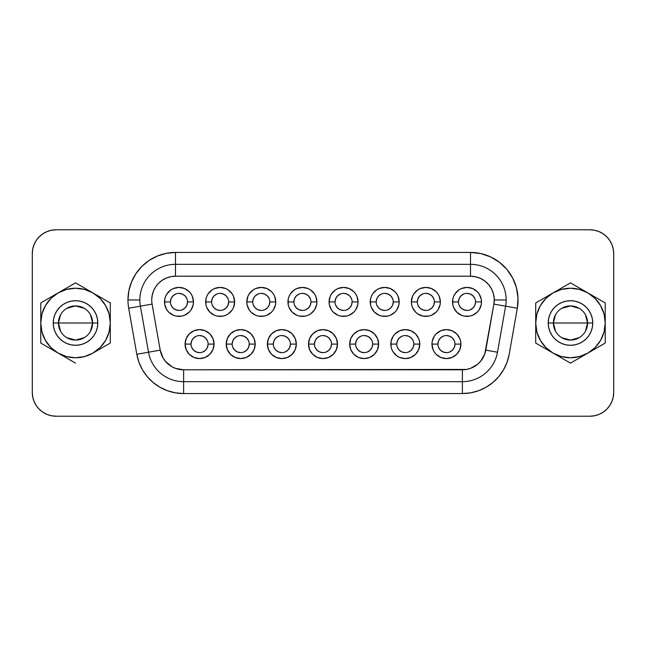 <?xml version="1.0" encoding="UTF-8"?>
<svg xmlns="http://www.w3.org/2000/svg" width="646" height="646" viewBox="0 0 646 646"><rect width="100%" height="100%" fill="white"/><g stroke="black" fill="none" stroke-linecap="round" stroke-linejoin="round"><path stroke-width="0.97" d="M585.389 314.667L587.553 323A17.079 17.079 0 0 0 570.475 305.921A17.079 17.079 0 0 0 553.388 323L548.196 323A22.279 22.279 0 0 1 570.475 300.721A22.279 22.279 0 0 1 592.753 323L553.388 323A17.079 17.079 0 0 1 570.475 305.921A17.079 17.079 0 0 1 587.553 323L585.389 331.333M555.56 331.333L553.388 323L555.56 314.667M561.681 308.352L570.475 305.921L579.268 308.352M60.611 331.333L58.447 323A17.079 17.079 0 0 0 75.525 340.079A17.079 17.079 0 0 0 92.612 323L97.804 323A22.279 22.279 0 0 1 75.525 345.279A22.279 22.279 0 0 1 53.247 323L92.612 323A17.079 17.079 0 0 1 75.525 340.079A17.079 17.079 0 0 1 58.447 323L60.611 314.667M90.44 314.667L92.612 323L90.44 331.333M84.319 337.648L75.525 340.079L66.732 337.648M208.101 344.092A8.543 8.543 0 0 1 199.557 352.635A8.543 8.543 0 0 1 191.022 344.092A8.543 8.543 0 0 0 199.557 352.635A8.543 8.543 0 0 0 208.101 344.092L214.044 344.092A14.487 14.487 0 0 1 199.557 358.578A14.487 14.487 0 0 1 185.079 344.092L191.022 344.092L185.079 344.092L186.177 338.552L189.318 333.853L194.018 330.712L199.557 329.613L205.105 330.712L209.805 333.853L212.938 338.552L214.044 344.092L212.938 349.639L209.805 354.331L205.105 357.472L199.557 358.578L194.018 357.472L189.318 354.331L186.177 349.639L185.079 344.092A14.487 14.487 0 0 1 199.557 329.613A14.487 14.487 0 0 1 214.044 344.092L208.101 344.092A8.543 8.543 0 0 0 199.557 335.549A8.543 8.543 0 0 0 191.022 344.092A8.543 8.543 0 0 1 199.557 335.549A8.543 8.543 0 0 1 208.101 344.092L207.455 347.362L205.598 350.132L202.828 351.981M249.251 344.092A8.543 8.543 0 0 1 240.708 352.635A8.543 8.543 0 0 1 232.164 344.092A8.543 8.543 0 0 0 240.708 352.635A8.543 8.543 0 0 0 249.251 344.092L255.186 344.092A14.487 14.487 0 0 1 240.708 358.578A14.487 14.487 0 0 1 226.221 344.092L232.164 344.092L226.221 344.092L227.327 338.552L230.469 333.853L235.168 330.712L240.708 329.613L246.247 330.712L250.947 333.853L254.088 338.552L255.186 344.092L254.088 349.639L250.947 354.331L246.247 357.472L240.708 358.578L235.168 357.472L230.469 354.331L227.327 349.639L226.221 344.092A14.487 14.487 0 0 1 240.708 329.613A14.487 14.487 0 0 1 255.186 344.092L249.251 344.092A8.543 8.543 0 0 0 240.708 335.549A8.543 8.543 0 0 0 232.164 344.092A8.543 8.543 0 0 1 240.708 335.549A8.543 8.543 0 0 1 249.251 344.092L248.597 347.362L246.748 350.132L243.978 351.981M290.393 344.092A8.543 8.543 0 0 1 281.85 352.635A8.543 8.543 0 0 1 273.315 344.092A8.543 8.543 0 0 0 281.85 352.635A8.543 8.543 0 0 0 290.393 344.092L296.336 344.092A14.487 14.487 0 0 1 281.85 358.578A14.487 14.487 0 0 1 267.371 344.092L273.315 344.092L267.371 344.092L268.47 338.552L271.611 333.853L276.31 330.712L281.85 329.613L287.397 330.712L292.097 333.853L295.23 338.552L296.336 344.092L295.23 349.639L292.097 354.331L287.397 357.472L281.85 358.578L276.31 357.472L271.611 354.331L268.47 349.639L267.371 344.092A14.487 14.487 0 0 1 281.85 329.613A14.487 14.487 0 0 1 296.336 344.092L290.393 344.092A8.543 8.543 0 0 0 281.85 335.549A8.543 8.543 0 0 0 273.315 344.092A8.543 8.543 0 0 1 281.85 335.549A8.543 8.543 0 0 1 290.393 344.092L289.747 347.362L287.89 350.132L285.12 351.981M331.543 344.092A8.543 8.543 0 0 1 323 352.635A8.543 8.543 0 0 1 314.457 344.092A8.543 8.543 0 0 0 323 352.635A8.543 8.543 0 0 0 331.543 344.092L337.487 344.092A14.487 14.487 0 0 1 323 358.578A14.487 14.487 0 0 1 308.513 344.092L314.457 344.092L308.513 344.092L309.62 338.552L312.761 333.853L317.461 330.712L323 329.613L328.539 330.712L333.239 333.853L336.38 338.552L337.487 344.092L336.38 349.639L333.239 354.331L328.539 357.472L323 358.578L317.461 357.472L312.761 354.331L309.62 349.639L308.513 344.092A14.487 14.487 0 0 1 323 329.613A14.487 14.487 0 0 1 337.487 344.092L331.543 344.092A8.543 8.543 0 0 0 323 335.549A8.543 8.543 0 0 0 314.457 344.092A8.543 8.543 0 0 1 323 335.549A8.543 8.543 0 0 1 331.543 344.092L330.889 347.362L329.04 350.132L326.27 351.981M372.685 344.092A8.543 8.543 0 0 1 364.15 352.635A8.543 8.543 0 0 1 355.607 344.092A8.543 8.543 0 0 0 364.15 352.635A8.543 8.543 0 0 0 372.685 344.092L378.629 344.092A14.487 14.487 0 0 1 364.15 358.578A14.487 14.487 0 0 1 349.664 344.092L355.607 344.092L349.664 344.092L350.77 338.552L353.903 333.853L358.603 330.712L364.15 329.613L369.69 330.712L374.389 333.853L377.53 338.552L378.629 344.092L377.53 349.639L374.389 354.331L369.69 357.472L364.15 358.578L358.603 357.472L353.903 354.331L350.77 349.639L349.664 344.092A14.487 14.487 0 0 1 364.15 329.613A14.487 14.487 0 0 1 378.629 344.092L372.685 344.092A8.543 8.543 0 0 0 364.15 335.549A8.543 8.543 0 0 0 355.607 344.092A8.543 8.543 0 0 1 364.15 335.549A8.543 8.543 0 0 1 372.685 344.092L372.039 347.362L370.182 350.132L367.413 351.981M396.749 344.092L390.814 344.092A14.487 14.487 0 0 1 405.292 329.613A14.487 14.487 0 0 1 419.779 344.092L418.673 349.639L415.531 354.331L410.832 357.472L405.292 358.578L399.753 357.472L397.25 356.132L393.252 352.143L391.912 349.639L391.088 346.918L391.088 341.266L393.252 336.049L395.053 333.853L399.753 330.712L405.292 329.613L410.832 330.712L415.531 333.853L418.673 338.552L419.496 341.266L419.779 344.092L413.836 344.092A8.543 8.543 0 0 0 405.292 335.549A8.543 8.543 0 0 0 396.749 344.092A8.543 8.543 0 0 1 405.292 335.549A8.543 8.543 0 0 1 413.836 344.092A8.543 8.543 0 0 1 405.292 352.635A8.543 8.543 0 0 1 396.749 344.092A8.543 8.543 0 0 0 405.292 352.635A8.543 8.543 0 0 0 413.836 344.092L419.779 344.092A14.487 14.487 0 0 1 405.292 358.578A14.487 14.487 0 0 1 390.814 344.092L396.749 344.092L397.403 340.822L399.252 338.052L402.022 336.203M437.899 344.092L431.956 344.092A14.487 14.487 0 0 1 446.443 329.613A14.487 14.487 0 0 1 460.921 344.092L459.823 349.639L456.682 354.331L451.982 357.472L446.443 358.578L440.895 357.472L436.195 354.331L434.395 352.143L433.062 349.639L431.956 344.092L432.239 341.266L434.395 336.049L436.195 333.853L440.895 330.712L446.443 329.613L451.982 330.712L456.682 333.853L459.823 338.552L460.646 341.266L460.921 344.092L454.978 344.092A8.543 8.543 0 0 0 446.443 335.549A8.543 8.543 0 0 0 437.899 344.092A8.543 8.543 0 0 0 446.443 352.635A8.543 8.543 0 0 0 454.978 344.092L460.921 344.092A14.487 14.487 0 0 1 446.443 358.578A14.487 14.487 0 0 1 431.956 344.092L437.899 344.092A8.543 8.543 0 0 1 446.443 335.549A8.543 8.543 0 0 1 454.978 344.092A8.543 8.543 0 0 1 446.443 352.635A8.543 8.543 0 0 1 437.899 344.092L438.545 340.822L440.402 338.052L443.172 336.203M170.447 301.908L164.504 301.908A14.487 14.487 0 0 1 178.99 287.422A14.487 14.487 0 0 1 193.469 301.908L193.194 304.734L191.03 309.951L189.23 312.147L184.53 315.288L181.809 316.112L176.164 316.112L173.443 315.288L168.743 312.147L166.943 309.951L164.778 304.734L164.778 299.082L165.61 296.361L166.943 293.857L170.94 289.868L173.443 288.528L178.99 287.422L184.53 288.528L189.23 291.669L191.03 293.857L192.371 296.361L193.469 301.908L187.526 301.908A8.543 8.543 0 0 0 178.99 293.365A8.543 8.543 0 0 0 170.447 301.908A8.543 8.543 0 0 0 178.99 310.451A8.543 8.543 0 0 0 187.526 301.908L193.469 301.908A14.487 14.487 0 0 1 178.99 316.387A14.487 14.487 0 0 1 164.504 301.908L170.447 301.908A8.543 8.543 0 0 1 178.99 293.365A8.543 8.543 0 0 1 187.526 301.908A8.543 8.543 0 0 1 178.99 310.451A8.543 8.543 0 0 1 170.447 301.908L171.093 298.638L172.95 295.868L175.72 294.019M211.589 301.908L205.654 301.908A14.487 14.487 0 0 1 220.133 287.422A14.487 14.487 0 0 1 234.619 301.908L233.513 307.448L232.172 309.951L228.183 313.948L225.672 315.288L222.959 316.112L217.306 316.112L214.593 315.288L209.893 312.147L206.752 307.448L205.929 304.734L205.929 299.082L206.752 296.361L208.093 293.857L212.09 289.868L214.593 288.528L220.133 287.422L225.672 288.528L228.183 289.868L232.172 293.857L233.513 296.361L234.619 301.908L228.676 301.908A8.543 8.543 0 0 0 220.133 293.365A8.543 8.543 0 0 0 211.589 301.908A8.543 8.543 0 0 0 220.133 310.451A8.543 8.543 0 0 0 228.676 301.908L234.619 301.908A14.487 14.487 0 0 1 220.133 316.387A14.487 14.487 0 0 1 205.654 301.908L211.589 301.908A8.543 8.543 0 0 1 220.133 293.365A8.543 8.543 0 0 1 228.676 301.908A8.543 8.543 0 0 1 220.133 310.451A8.543 8.543 0 0 1 211.589 301.908L212.243 298.638L214.092 295.868L216.862 294.019M252.739 301.908L246.796 301.908A14.487 14.487 0 0 1 261.283 287.422A14.487 14.487 0 0 1 275.761 301.908L275.487 304.734L273.323 309.951L271.522 312.147L266.822 315.288L264.109 316.112L258.457 316.112L255.735 315.288L251.036 312.147L249.235 309.951L247.079 304.734L246.796 301.908L247.903 296.361L249.235 293.857L253.232 289.868L255.735 288.528L261.283 287.422L266.822 288.528L271.522 291.669L273.323 293.857L274.663 296.361L275.761 301.908L269.818 301.908A8.543 8.543 0 0 0 261.283 293.365A8.543 8.543 0 0 0 252.739 301.908A8.543 8.543 0 0 0 261.283 310.451A8.543 8.543 0 0 0 269.818 301.908L275.761 301.908A14.487 14.487 0 0 1 261.283 316.387A14.487 14.487 0 0 1 246.796 301.908L252.739 301.908A8.543 8.543 0 0 1 261.283 293.365A8.543 8.543 0 0 1 269.818 301.908A8.543 8.543 0 0 1 261.283 310.451A8.543 8.543 0 0 1 252.739 301.908L253.385 298.638L255.243 295.868L258.012 294.019M293.882 301.908L287.946 301.908A14.487 14.487 0 0 1 302.425 287.422A14.487 14.487 0 0 1 316.911 301.908L316.629 304.734L314.473 309.951L310.476 313.948L307.972 315.288L305.251 316.112L299.599 316.112L296.885 315.288L292.186 312.147L289.045 307.448L288.221 304.734L288.221 299.082L289.045 296.361L290.385 293.857L294.382 289.868L296.885 288.528L302.425 287.422L307.972 288.528L310.476 289.868L314.473 293.857L315.805 296.361L316.911 301.908L310.968 301.908A8.543 8.543 0 0 0 302.425 293.365A8.543 8.543 0 0 0 293.882 301.908A8.543 8.543 0 0 0 302.425 310.451A8.543 8.543 0 0 0 310.968 301.908L316.911 301.908A14.487 14.487 0 0 1 302.425 316.387A14.487 14.487 0 0 1 287.946 301.908L293.882 301.908A8.543 8.543 0 0 1 302.425 293.365A8.543 8.543 0 0 1 310.968 301.908A8.543 8.543 0 0 1 302.425 310.451A8.543 8.543 0 0 1 293.882 301.908L294.536 298.638L296.385 295.868L299.155 294.019M335.032 301.908L329.089 301.908A14.487 14.487 0 0 1 343.575 287.422A14.487 14.487 0 0 1 358.054 301.908L357.779 304.734L355.615 309.951L353.814 312.147L349.115 315.288L346.401 316.112L340.749 316.112L338.028 315.288L333.336 312.147L331.527 309.951L329.371 304.734L329.089 301.908L330.195 296.361L331.527 293.857L335.524 289.868L338.028 288.528L343.575 287.422L349.115 288.528L353.814 291.669L355.615 293.857L356.955 296.361L358.054 301.908L352.118 301.908A8.543 8.543 0 0 0 343.575 293.365A8.543 8.543 0 0 0 335.032 301.908A8.543 8.543 0 0 0 343.575 310.451A8.543 8.543 0 0 0 352.118 301.908L358.054 301.908A14.487 14.487 0 0 1 343.575 316.387A14.487 14.487 0 0 1 329.089 301.908L335.032 301.908A8.543 8.543 0 0 1 343.575 293.365A8.543 8.543 0 0 1 352.118 301.908A8.543 8.543 0 0 1 343.575 310.451A8.543 8.543 0 0 1 335.032 301.908L335.686 298.638L337.535 295.868L340.305 294.019M376.182 301.908L370.239 301.908A14.487 14.487 0 0 1 384.717 287.422A14.487 14.487 0 0 1 399.204 301.908L398.921 304.734L396.765 309.951L394.964 312.147L390.265 315.288L387.543 316.112L381.891 316.112L379.178 315.288L374.478 312.147L371.337 307.448L370.513 304.734L370.513 299.082L371.337 296.361L372.677 293.857L376.675 289.868L379.178 288.528L384.717 287.422L390.265 288.528L394.964 291.669L396.765 293.857L398.098 296.361L399.204 301.908L393.261 301.908A8.543 8.543 0 0 0 384.717 293.365A8.543 8.543 0 0 0 376.182 301.908A8.543 8.543 0 0 0 384.717 310.451A8.543 8.543 0 0 0 393.261 301.908L399.204 301.908A14.487 14.487 0 0 1 384.717 316.387A14.487 14.487 0 0 1 370.239 301.908L376.182 301.908A8.543 8.543 0 0 1 384.717 293.365A8.543 8.543 0 0 1 393.261 301.908A8.543 8.543 0 0 1 384.717 310.451A8.543 8.543 0 0 1 376.182 301.908L376.828 298.638L378.677 295.868L381.455 294.019M417.324 301.908L411.381 301.908A14.487 14.487 0 0 1 425.867 287.422A14.487 14.487 0 0 1 440.346 301.908L440.071 304.734L437.907 309.951L436.107 312.147L431.407 315.288L428.694 316.112L423.041 316.112L417.817 313.948L415.628 312.147L412.487 307.448L411.663 304.734L411.381 301.908L412.487 296.361L413.828 293.857L417.817 289.868L420.328 288.528L425.867 287.422L431.407 288.528L436.107 291.669L437.907 293.857L439.248 296.361L440.346 301.908L434.411 301.908A8.543 8.543 0 0 0 425.867 293.365A8.543 8.543 0 0 0 417.324 301.908A8.543 8.543 0 0 0 425.867 310.451A8.543 8.543 0 0 0 434.411 301.908L440.346 301.908A14.487 14.487 0 0 1 425.867 316.387A14.487 14.487 0 0 1 411.381 301.908L417.324 301.908A8.543 8.543 0 0 1 425.867 293.365A8.543 8.543 0 0 1 434.411 301.908A8.543 8.543 0 0 1 425.867 310.451A8.543 8.543 0 0 1 417.324 301.908L417.978 298.638L419.827 295.868L422.597 294.019M458.474 301.908L452.531 301.908A14.487 14.487 0 0 1 467.01 287.422A14.487 14.487 0 0 1 481.496 301.908L481.222 304.734L479.057 309.951L477.257 312.147L472.557 315.288L469.836 316.112L464.191 316.112L461.47 315.288L456.77 312.147L453.629 307.448L452.806 304.734L452.806 299.082L453.629 296.361L454.97 293.857L458.967 289.868L461.47 288.528L467.01 287.422L472.557 288.528L477.257 291.669L479.057 293.857L481.222 299.082L481.496 301.908L475.553 301.908A8.543 8.543 0 0 0 467.01 293.365A8.543 8.543 0 0 0 458.474 301.908A8.543 8.543 0 0 0 467.01 310.451A8.543 8.543 0 0 0 475.553 301.908L481.496 301.908A14.487 14.487 0 0 1 467.01 316.387A14.487 14.487 0 0 1 452.531 301.908L458.474 301.908A8.543 8.543 0 0 1 467.01 293.365A8.543 8.543 0 0 1 475.553 301.908A8.543 8.543 0 0 1 467.01 310.451A8.543 8.543 0 0 1 458.474 301.908L459.12 298.638L460.978 295.868L463.747 294.019M152.093 304.105A23.765 23.765 0 0 1 151.729 299.978A23.765 23.765 0 0 0 152.093 304.105L160.208 350.148L163.034 357.908L165.408 361.3L171.731 366.605L175.486 368.357L183.617 369.795L466.509 369.431L470.514 368.357L477.66 364.231L480.592 361.3L484.718 354.153L493.907 304.105L505.616 306.164A35.651 35.651 0 0 0 506.157 299.978L494.287 299.978L506.157 299.978A35.651 35.651 0 0 1 505.616 306.164L497.493 352.215A35.651 35.651 0 0 1 462.383 381.673L183.617 381.673A35.651 35.651 0 0 1 148.507 352.215L140.384 306.164A35.651 35.651 0 0 1 139.843 299.978L127.965 299.978A47.538 47.538 0 0 1 175.494 252.441L175.494 264.327L470.506 264.327A35.651 35.651 0 0 1 506.157 299.978A35.651 35.651 0 0 0 470.506 264.327L470.506 252.441L175.494 252.441L166.224 253.353L157.309 256.058L149.089 260.451L141.886 266.362L135.975 273.565L131.582 281.785L128.877 290.7L127.965 299.978A47.538 47.538 0 0 0 128.683 308.231L136.807 354.274L138.947 362.285L142.451 369.795L147.199 376.578L153.062 382.44L159.853 387.188L167.354 390.693L175.365 392.833L183.617 393.559L462.383 393.559L470.635 392.833L478.646 390.693L486.147 387.188L492.938 382.44L498.801 376.578L503.549 369.795L507.053 362.285L509.193 354.274L517.317 308.231L517.995 297.903L516.42 287.672L512.666 278.03L506.916 269.422L499.439 262.268L490.597 256.898L480.794 253.571L470.506 252.441A47.538 47.538 0 0 1 517.317 308.231L509.193 354.274A47.538 47.538 0 0 1 462.383 393.559L462.383 381.673L462.383 393.559L183.617 393.559L183.617 381.673L183.617 393.559A47.538 47.538 0 0 1 136.807 354.274L148.507 352.215L136.807 354.274L128.683 308.231L140.384 306.164L128.683 308.231A47.538 47.538 0 0 1 127.965 299.978L139.843 299.978A35.651 35.651 0 0 1 175.494 264.327L175.494 252.441L470.506 252.441L470.506 276.205L175.494 276.205L170.859 276.666L166.402 278.014L162.291 280.211L158.69 283.166L155.734 286.767L153.538 290.878L152.19 295.335L151.729 299.978A23.765 23.765 0 0 1 175.494 276.205L175.494 264.327L175.494 276.205A23.765 23.765 0 0 0 152.093 304.105L140.384 306.164L148.507 352.215A35.651 35.651 0 0 0 183.617 381.673L462.383 381.673A35.651 35.651 0 0 0 497.493 352.215L485.792 350.148L497.493 352.215L505.616 306.164L517.317 308.231L493.907 304.105L494.247 298.936L493.463 293.825L491.582 289.004L488.707 284.7L484.968 281.123L480.551 278.434L475.65 276.771L470.506 276.205L470.506 264.327L175.494 264.327A35.651 35.651 0 0 0 140.384 306.164L152.093 304.105L160.208 350.148L148.507 352.215L160.208 350.148L152.093 304.105M32.3 253.555L32.76 248.92L34.109 244.463L36.305 240.352L39.261 236.751L42.862 233.795L46.972 231.599L51.43 230.242L56.065 229.79L589.935 229.79A23.765 23.765 0 0 1 613.7 253.555L613.7 392.445L613.24 397.08L611.891 401.537L609.695 405.648L606.739 409.249L603.138 412.205L599.028 414.401L594.57 415.758L589.935 416.21L56.065 416.21A23.765 23.765 0 0 1 32.3 392.445L32.3 253.555A23.765 23.765 0 0 1 56.065 229.79L589.935 229.79L594.57 230.242L599.028 231.599L603.138 233.795L606.739 236.751L609.695 240.352L611.891 244.463L613.24 248.92L613.7 253.555L613.7 392.445A23.765 23.765 0 0 1 589.935 416.21L56.065 416.21L51.43 415.758L46.972 414.401L42.862 412.205L39.261 409.249L36.305 405.648L34.109 401.537L32.76 397.08L32.3 392.445L32.3 253.555L32.76 248.92L34.109 244.463M606.739 236.751L609.695 240.352L611.891 244.463L613.24 248.92M613.7 392.445L613.24 397.08L611.891 401.537M609.695 405.648L606.739 409.249M39.261 409.249L36.305 405.648L34.109 401.537L32.76 397.08M36.305 240.352L39.261 236.751M175.478 368.357A23.765 23.765 0 0 0 183.617 369.795L462.383 369.795L462.383 381.673L462.383 369.795L183.617 369.795L183.617 381.673L183.617 369.795A23.765 23.765 0 0 1 160.208 350.148A23.765 23.765 0 0 0 160.216 350.172M161.282 354.145A23.765 23.765 0 0 0 171.747 366.613M485.784 350.164A23.765 23.765 0 0 0 485.792 350.148A23.765 23.765 0 0 1 462.383 369.795A23.765 23.765 0 0 0 470.522 368.357M474.253 366.613A23.765 23.765 0 0 0 484.718 354.153M485.792 350.148L493.907 304.105A23.765 23.765 0 0 0 493.915 304.08M494.271 299.978A23.765 23.765 0 0 0 470.506 276.205A23.765 23.765 0 0 1 493.907 304.105M470.506 276.205L175.494 276.205L470.506 276.205M467.01 293.365L470.28 294.019L473.05 295.868L474.907 298.638M475.553 301.908L474.907 305.178L473.05 307.948L470.28 309.797M467.01 310.451L463.747 309.797L460.978 307.948L459.12 305.178M425.867 293.365L429.138 294.019L431.908 295.868L433.757 298.638M434.411 301.908L433.757 305.178L431.908 307.948L429.138 309.797M425.867 310.451L422.597 309.797L419.827 307.948L417.978 305.178M384.717 293.365L387.988 294.019L390.757 295.868L392.615 298.638M393.261 301.908L392.615 305.178L390.757 307.948L387.988 309.797M384.717 310.451L381.455 309.797L378.677 307.948L376.828 305.178M343.575 293.365L346.845 294.019L349.615 295.868L351.464 298.638M352.118 301.908L351.464 305.178L349.615 307.948L346.845 309.797M343.575 310.451L340.305 309.797L337.535 307.948L335.686 305.178M302.425 293.365L305.695 294.019L308.465 295.868L310.314 298.638M310.968 301.908L310.314 305.178L308.465 307.948L305.695 309.797M302.425 310.451L299.155 309.797L296.385 307.948L294.536 305.178M261.283 293.365L264.545 294.019L267.323 295.868L269.172 298.638M269.818 301.908L269.172 305.178L267.323 307.948L264.545 309.797M261.283 310.451L258.012 309.797L255.243 307.948L253.385 305.178M220.133 293.365L223.403 294.019L226.173 295.868L228.022 298.638M228.676 301.908L228.022 305.178L226.173 307.948L223.403 309.797M220.133 310.451L216.862 309.797L214.092 307.948L212.243 305.178M178.99 293.365L182.253 294.019L185.022 295.868L186.88 298.638M187.526 301.908L186.88 305.178L185.022 307.948L182.253 309.797M178.99 310.451L175.72 309.797L172.95 307.948L171.093 305.178M446.443 335.549L449.705 336.203L452.483 338.052L454.332 340.822M454.978 344.092L454.332 347.362L452.483 350.132L449.705 351.981M446.443 352.635L443.172 351.981L440.402 350.132L438.545 347.362M405.292 335.549L408.563 336.203L411.332 338.052L413.182 340.822M413.836 344.092L413.182 347.362L411.332 350.132L408.563 351.981M405.292 352.635L402.022 351.981L399.252 350.132L397.403 347.362M355.607 344.092L356.253 340.822L358.11 338.052L360.88 336.203M364.15 335.549L367.413 336.203L370.182 338.052L372.039 340.822M364.15 352.635L360.88 351.981L358.11 350.132L356.253 347.362M314.457 344.092L315.111 340.822L316.96 338.052L319.73 336.203M323 335.549L326.27 336.203L329.04 338.052L330.889 340.822M323 352.635L319.73 351.981L316.96 350.132L315.111 347.362M273.315 344.092L273.961 340.822L275.818 338.052L278.587 336.203M281.85 335.549L285.12 336.203L287.89 338.052L289.747 340.822M281.85 352.635L278.587 351.981L275.818 350.132L273.961 347.362M232.164 344.092L232.818 340.822L234.668 338.052L237.437 336.203M240.708 335.549L243.978 336.203L246.748 338.052L248.597 340.822M240.708 352.635L237.437 351.981L234.668 350.132L232.818 347.362M191.022 344.092L191.668 340.822L193.517 338.052L196.295 336.203M199.557 335.549L202.828 336.203L205.598 338.052L207.455 340.822M199.557 352.635L196.295 351.981L193.517 350.132L191.668 347.362M75.525 363.133L40.771 343.066L40.771 302.934L67.127 287.712L75.525 282.867L110.288 302.934L110.288 343.066L92.903 353.104A34.763 34.763 0 0 1 58.148 353.104L75.525 363.133M75.525 323L58.447 323A17.079 17.079 0 0 1 75.525 305.921A17.079 17.079 0 0 1 92.612 323L75.525 323M66.732 308.352L75.525 305.921L84.319 308.352M58.447 323L53.247 323A22.279 22.279 0 0 1 75.525 300.721A22.279 22.279 0 0 1 97.804 323L92.612 323A17.079 17.079 0 0 0 75.525 305.921A17.079 17.079 0 0 0 58.447 323M58.148 292.896A34.763 34.763 0 0 1 92.903 292.896L75.525 282.867L40.771 302.934L40.771 343.066L58.148 353.104A34.763 34.763 0 0 1 58.148 292.896L50.945 298.42L45.422 305.623L41.95 314.004L40.771 323L41.95 331.996L45.422 340.377L50.945 347.58L58.148 353.104L66.53 356.576L75.525 357.763L84.521 356.576L92.903 353.104L100.106 347.58L105.629 340.377L109.101 331.996L110.288 323L110.288 302.934L92.903 292.896A34.763 34.763 0 0 1 110.288 323L109.101 314.004L105.629 305.623L100.106 298.42L92.903 292.896L84.521 289.424L75.525 288.237L66.53 289.424L58.148 292.896M97.804 323L97.376 327.344L96.109 331.527L94.05 335.379L91.28 338.754L87.904 341.524L84.053 343.583L79.87 344.851L75.525 345.279L71.181 344.851L66.998 343.583L63.147 341.524L59.771 338.754L57.001 335.379L54.942 331.527L53.675 327.344L53.247 323L53.675 318.656L54.942 314.473L57.001 310.621L59.771 307.246L63.147 304.476L66.998 302.417L71.181 301.149L75.525 300.721L79.87 301.149L84.053 302.417L87.904 304.476L91.28 307.246L94.05 310.621L96.109 314.473L97.376 318.656L97.804 323M110.288 323A34.763 34.763 0 0 1 92.903 353.104L110.288 343.066L110.288 323M605.229 343.066L605.229 302.934L578.873 287.712L570.475 282.867L535.712 302.934L535.712 343.066L570.475 363.133L605.229 343.066L605.229 323A34.763 34.763 0 0 1 587.852 353.104L605.229 343.066M570.475 323L587.553 323A17.079 17.079 0 0 1 570.475 340.079A17.079 17.079 0 0 1 553.388 323L570.475 323M579.268 337.648L570.475 340.079L561.681 337.648M587.553 323L592.753 323A22.279 22.279 0 0 1 570.475 345.279A22.279 22.279 0 0 1 548.196 323L553.388 323A17.079 17.079 0 0 0 570.475 340.079A17.079 17.079 0 0 0 587.553 323M553.097 353.104A34.763 34.763 0 0 1 535.712 323L535.712 343.066L553.097 353.104L561.479 356.576L570.475 357.763L579.47 356.576L587.852 353.104L595.055 347.58L600.578 340.377L604.05 331.996L605.229 323L605.229 302.934L570.475 282.867L535.712 302.934L535.712 323A34.763 34.763 0 0 1 587.852 292.896A34.763 34.763 0 0 1 605.229 323L604.05 314.004L600.578 305.623L595.055 298.42L587.852 292.896L579.47 289.424L570.475 288.237L561.479 289.424L553.097 292.896L545.894 298.42L540.371 305.623L536.899 314.004L535.712 323L536.899 331.996L540.371 340.377L545.894 347.58L553.097 353.104L570.475 363.133L587.852 353.104A34.763 34.763 0 0 1 553.097 353.104M592.753 323L592.325 327.344L591.058 331.527L588.999 335.379L586.229 338.754L582.853 341.524L579.002 343.583L574.819 344.851L570.475 345.279L566.13 344.851L561.947 343.583L558.096 341.524L554.72 338.754L551.95 335.379L549.891 331.527L548.624 327.344L548.196 323L548.624 318.656L549.891 314.473L551.95 310.621L554.72 307.246L558.096 304.476L561.947 302.417L566.13 301.149L570.475 300.721L574.819 301.149L579.002 302.417L582.853 304.476L586.229 307.246L588.999 310.621L591.058 314.473L592.325 318.656L592.753 323"/></g></svg>
